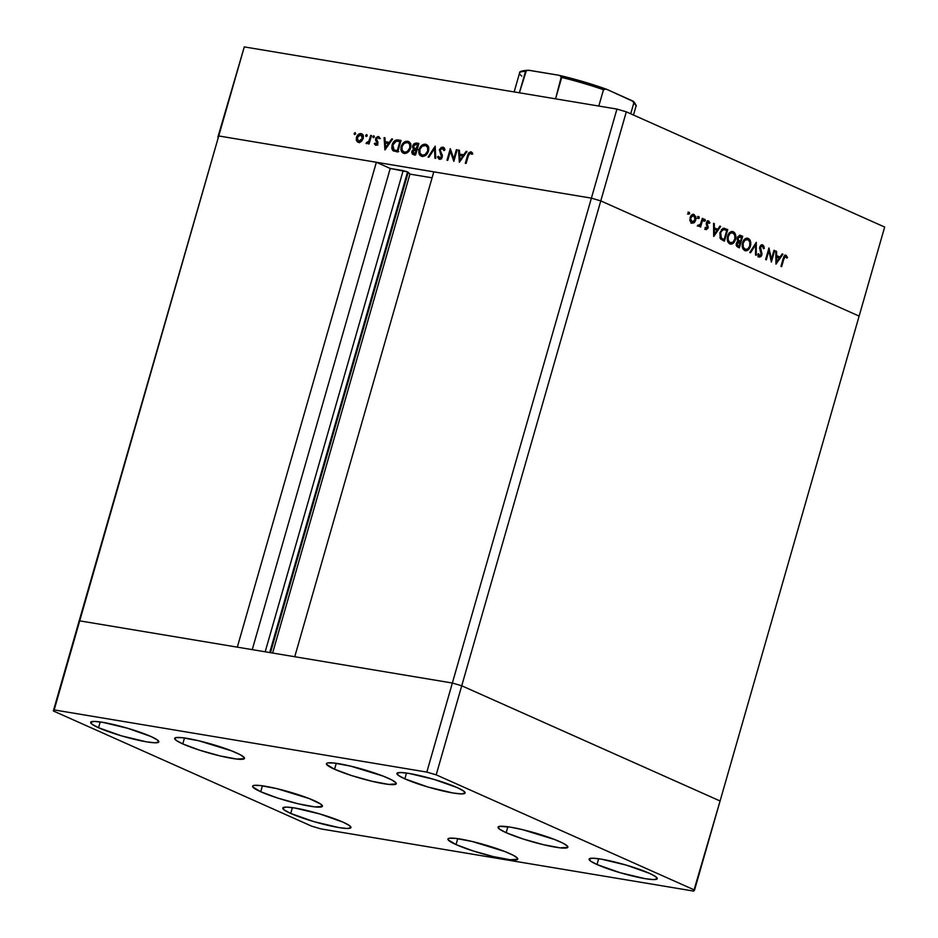 <?xml version="1.0" encoding="UTF-8"?>
<svg xmlns="http://www.w3.org/2000/svg" width="938" height="938" viewBox="0 0 938 938"><rect width="100%" height="100%" fill="white"/><g stroke="black" fill="none" stroke-linecap="round" stroke-linejoin="round"><path stroke-width="1.41" d="M270.472 652.684L408.218 172.287L407.549 171.889L269.722 652.555L407.549 171.889L409.941 174.116L432.078 177.81L409.941 174.116L272.618 653.036L409.941 174.116L408.218 172.287L270.472 652.684M79.707 620.85L218.742 135.963L376.361 162.262L237.314 647.15L79.707 620.85L237.314 647.15L376.361 162.262L390.231 168.453L407.549 171.889L403.164 170.61L265.184 651.793L403.164 170.61L390.231 168.453L252.252 649.635L390.231 168.453L376.361 162.262L218.742 135.963L78.874 621.894L218.742 135.963L591.397 198.141L600.777 200.896L859.126 316.106L720.091 800.982L859.126 316.106L600.777 200.896L461.731 685.784L720.091 800.982L461.731 685.784L720.091 800.982L461.731 685.784L600.777 200.896L591.397 198.141L452.362 683.028L461.731 685.784L452.362 683.028L294.743 656.729L452.362 683.028L461.731 685.784L452.362 683.028L79.707 620.85L78.874 621.894L53.337 710.957L311.686 826.167L321.066 828.922L693.71 891.1L694.554 890.045L436.193 774.847L426.825 772.091L54.17 709.914L53.337 710.957L218.742 135.963L591.397 198.141L452.362 683.028L79.707 620.85L54.17 709.914L79.707 620.85M433.79 171.842L591.397 198.141L616.934 109.078L244.29 46.9L218.742 135.963L244.29 46.9L616.934 109.078L626.314 111.833L600.777 200.896L859.126 316.106L884.663 227.043L626.314 111.833L884.663 227.043L859.126 316.106L600.777 200.896L626.314 111.833L616.934 109.078L591.397 198.141L600.777 200.896L591.397 198.141L433.79 171.842L294.743 656.729L433.79 171.842M738.534 236.224L739.801 236.435L737.291 237.771L741.677 237.162L740.445 241.453L737.362 240.28L739.167 241.242L737.374 240.28L738.64 240.491L738.007 237.889L738.253 240.034L740.445 241.453L739.167 241.242L740.445 241.453L741.677 237.162L740.715 236.739M771.411 259.31L774.014 250.247L774.682 250.54L771.376 262.089L768.902 250.739L766.299 259.826L765.619 259.521L768.937 247.984L771.411 259.31L768.937 247.984L765.619 259.521L766.299 259.826L768.902 250.739L771.376 262.089L774.682 250.54L774.014 250.247L771.411 259.31L770.649 259.181L771.411 259.31M759.194 256.989L761.808 255.124L761.081 254.995L761.808 255.124L761.89 253.178L761.011 253.026L761.89 253.178L761.117 251.056L760.108 250.892L761.117 251.056L759.534 248.488L760.296 248.617L760.355 247.362L759.639 247.245L762.383 246.061L763.473 248.711L764.271 248.418L763.426 248.277L764.271 248.418L762.723 244.877L759.698 247.046L760.988 245.099L762.512 244.795L763.884 246.213L764.271 248.418L763.473 248.711L762.383 246.061L760.542 246.893L761.949 254.386L761.058 256.52L759.37 257.059L757.763 254.151L758.572 253.706L760.038 255.933L761.21 254.421L759.698 247.046L761.128 254.866L759.604 255.84L758.572 253.706L757.763 254.151L759.569 257.106M756.286 242.344L756.239 255.335L755.512 255.019L755.629 244.806L750.529 252.791L749.814 252.474L756.286 242.344L749.814 252.474L750.529 252.791L755.629 244.806L755.512 255.019L756.239 255.335L756.286 242.344M746.824 238.146L749.603 239.507L750.775 244.349L749.169 248.851L746.015 250.821L743.107 249.062L742.204 244.595L743.822 240.058L747.469 238.182M731.875 231.487L734.653 232.847L735.838 237.677L734.22 242.192L731.065 244.161L728.158 242.403L727.255 237.924L729.225 232.976L732.531 231.51M720.642 226.445L713.701 236.364L713.56 223.291L714.287 223.607L714.334 227.805L717.722 229.318L719.915 226.117L720.642 226.445L719.915 226.117L717.722 229.318L714.334 227.805L714.287 223.607L713.56 223.291L713.795 236.411L720.642 226.445L719.786 226.304L720.642 226.445M688.762 214.227L689.665 213.547L689.078 212.269L689.594 213.735L688.398 213.758L689.184 212.269L688.41 212.996L688.762 214.227L689.665 213.547L687.484 214.016M694.19 214.485L693.065 214.298L694.19 214.485C692.408 213.946 691.048 214.966 690.122 217.569L690.016 220.899L691.693 223.221L694.167 222.752L695.785 220.09L695.058 219.973L695.785 220.09L694.437 222.517L691.4 223.068L689.876 220.102L690.814 215.986L693.323 214.286L695.844 216.631L695.785 220.09L693.628 214.31M698.435 218.554L699.338 217.862L698.763 216.584L699.267 218.05L698.071 218.073L698.857 216.584L698.095 217.311L698.435 218.554L699.338 217.862L697.157 218.331M697.849 225.132L699.127 225.343L698.048 225.73L698.552 226.281L700.287 225.483L699.349 225.331L700.287 225.483L699.924 226.726L700.604 227.019L703.019 218.589L702.351 218.284L703.019 218.589L700.604 227.019L699.924 226.726L700.287 225.483L698.998 226.351L698.048 225.73L700.428 224.252L702.351 218.284L700.58 223.971L697.274 226.07M704.473 221.239L705.376 220.559L704.79 219.281L705.306 220.735L704.11 220.758L704.895 219.281L704.121 219.996L704.473 221.239L705.376 220.559L703.195 221.028M708.682 220.946L706.384 222.669L707.404 227.782L705.188 228.403L706.373 228.602L705.681 227.289L705.024 227.805L706.08 229.634L708.084 228.04L706.22 229.681L705.024 227.805L705.681 227.289L706.513 228.638L707.404 227.782L706.267 224.088L706.771 221.778L708.53 220.887L709.914 222.787L709.245 223.373L708.038 221.931L707.111 222.787L708.084 228.04L707.064 222.927L708.425 222.001L709.245 223.373L709.914 222.787L708.354 220.852M719.997 232.507L723.034 228.286L727.736 229.611L724.429 241.16L720.255 238.416L719.868 232.941L720.665 239.014L724.429 241.16L727.736 229.611L724.148 228.368L727.736 229.611L726.458 229.4L726.211 230.267L726.458 229.4L724.277 228.215L719.997 232.507M740.657 235.368L737.338 237.584L737.925 241.183L736.365 243.247L737.913 247.175L739.367 247.82L742.685 236.27L739.531 235.18L742.685 236.27L739.367 247.82L736.729 246.331L736.213 243.927L737.925 241.183L737.139 239.12L737.573 236.915L740.07 235.192M782.925 254.221L775.972 264.141L775.832 251.056L776.558 251.384L776.605 255.57L779.994 257.082L782.186 253.893L782.925 254.221L782.186 253.893L779.994 257.082L776.605 255.57L776.558 251.384L775.832 251.056L775.972 264.141L782.925 254.221L782.069 254.069L782.925 254.221M786.091 255.3L785.341 255.171L786.091 255.3L783.183 258.56L780.955 266.357L781.624 266.662L783.828 258.982L785.716 256.461L784.367 257.34L781.624 266.662L780.955 266.357L784.039 256.203L786.091 255.3L787.51 257.434L786.865 258.149L785.716 256.461L786.865 258.149L787.51 257.434L785.716 255.183M217.909 137.018L244.29 46.9L217.909 137.018M453.758 158.757L456.36 149.681L457.158 149.822L453.851 161.359L450.381 151.264L447.778 160.351L446.98 160.222L450.287 148.673L453.758 158.757L450.287 148.673L446.98 160.222L447.778 160.351L450.381 151.264L453.851 161.359L457.158 149.822L456.36 149.681L457.099 150.021L456.36 149.681L453.758 158.757L454.508 159.085L453.758 158.757M439.734 158.076L441.141 158.71L438.421 156.306L437.495 156.892L438.902 157.525L437.495 156.892L439.312 159.249L442.279 156.927L440.192 149.974L442.502 148.31L443.92 150.561L444.835 150.103L442.842 147.125L439.394 149.822L440.156 150.15L439.5 149.505L441.388 147.36L443.475 147.336L444.835 150.103L443.92 150.561L442.173 148.286L440.156 150.127L442.337 155.286L441.81 157.959L439.125 159.214L437.495 156.892L438.421 156.306L439.981 158.1L441.47 156.834L439.394 149.822L441.47 156.834L439.43 157.994L441.564 158.944M435.173 146.152L435.76 158.346L434.892 158.205L434.529 148.603L428.936 157.209L428.08 157.068L435.173 146.152L428.08 157.068L428.936 157.209L434.529 148.603L434.892 158.205L435.76 158.346L435.173 146.152M425.5 144.229L428.338 146.527L428.303 151.628L425.465 155.474L421.643 156.271L419.216 154.078L419.274 148.931L421.678 145.449L425.5 144.229C422.546 144.089 420.4 145.859 419.087 149.517C418.266 153.304 419.274 155.591 422.1 156.376C425.055 156.482 427.189 154.7 428.49 151.03C429.276 147.289 428.279 145.027 425.5 144.229L426.45 144.511M407.643 141.251L410.469 143.537L410.539 148.345L407.596 152.495L403.774 153.293L401.018 150.08L401.405 145.941L403.809 142.459L407.643 141.251C404.677 141.11 402.531 142.869 401.218 146.539C400.409 150.326 401.405 152.613 404.231 153.398C407.186 153.492 409.32 151.71 410.621 148.052C411.407 144.311 410.41 142.037 407.643 141.251L408.581 141.532M392.565 139.047L384.908 149.857L384.088 137.628L384.967 137.769L385.225 141.697L389.27 142.365L391.685 138.894L392.565 139.047L391.685 138.894L389.27 142.365L385.225 141.697L384.967 137.769L384.088 137.628L385.014 149.881L392.565 139.047M355.209 132.657L355.525 134.099L354.212 134.204L354.904 132.68L354.189 133.489L354.658 134.58L355.678 133.735L355.209 132.657L355.678 133.735M363.182 138.531L361.728 141.099L359.266 142.4L357.284 141.79L356.264 139.844L357.155 135.775L360.016 133.63L361.693 133.806L363.088 135.271L363.182 138.531C363.768 135.834 363.053 134.193 361.048 133.63C358.926 133.513 357.39 134.767 356.428 137.405L356.463 140.559L358.551 142.365L361.435 141.38L363.182 138.531M366.781 134.58L367.086 136.033L365.785 136.139L366.477 134.603L365.761 135.424L366.23 136.502L367.25 135.67L366.781 134.58L367.25 135.67M370.686 135.389L371.495 135.529L369.068 143.96L368.271 143.831L368.622 142.588L366.453 143.655L366.723 142.482L368.904 141.099L370.686 135.389L368.904 141.099L366.019 143.303L368.622 142.588L368.271 143.831L369.068 143.96L371.495 135.529L370.686 135.389M373.887 135.764L374.192 137.218L372.878 137.323L373.57 135.799L372.867 136.608L373.336 137.698L374.356 136.854L373.887 135.764L374.356 136.854M376.584 145.05L374.297 143.737L375.622 145.214L377.908 143.268L375.962 145.226L374.297 143.737L375.048 143.104L376.103 144.182L377.099 143.186L375.575 139.973L376.056 137.698L378.073 136.479L379.796 137.956L379.046 138.648L377.78 137.523L376.501 138.566L377.908 143.268L376.455 138.707L378.002 137.546L380.371 138.566M393.21 150.807L397.735 152.003L401.042 140.454L398.275 139.997C395.39 139.551 393.327 141.169 392.096 144.862L392.846 145.191L392.096 144.862L392.752 143.162L395.461 140.243L401.042 140.454L397.735 152.003L392.705 150.35L391.791 148.31L392.096 144.862L393.772 151.124M416.495 143.033L418.911 143.432L415.593 154.981L412.368 154.125L411.7 152.026L413.576 149.072L412.544 147.313L412.943 145.156L414.256 143.549L416.495 143.033L412.697 145.836L413.576 149.072L411.841 151.358L413.857 154.688L415.593 154.981L418.911 143.432L416.495 143.033L418.629 143.983L416.495 143.033M467.007 151.464L459.35 162.286L458.53 150.045L459.409 150.197L459.667 154.113L463.712 154.793L466.139 151.323L467.007 151.464L466.139 151.323L463.712 154.793L459.667 154.113L459.409 150.197L458.53 150.045L459.35 162.286L467.007 151.464M470.395 152.964L468.977 153.844L466.104 163.411L465.307 163.271L468.425 153.082L470.782 151.78L472.553 153.48L471.826 154.289L470.395 152.964L471.826 154.289L472.553 153.48L470.782 151.78L467.534 155.485L465.307 163.271L466.104 163.411L468.308 155.731L470.395 152.964L472.248 153.809L470.935 153.222M354.189 133.489L355.525 134.087L354.189 133.489L354.658 134.58M357.894 142.166L358.551 142.365M359.09 142.4L356.463 140.559L358.515 141.251M357.179 137.745L356.428 137.405L357.179 137.745M361.329 134.849L362.666 134.533M362.338 134.204L361.048 133.63L362.338 134.204M361.751 133.829L361.048 133.63M362.854 134.544L361.095 134.966M358.492 141.157L359.418 142.74M358.844 141.321L360.954 140.641L362.385 138.39L363.123 138.73L362.385 138.39L362.314 135.916L360.755 134.662L362.385 138.39L358.844 141.321L360.473 142.048L358.363 141.181L357.237 137.534L360.755 134.662L363.393 135.764M365.761 135.424L367.098 136.022L365.761 135.424L366.23 136.502M369.373 142.916L368.622 142.588L369.373 142.916M366.019 143.303L366.641 143.713M369.783 141.486L368.904 141.099L369.783 141.486M370.627 138.554L369.877 138.226L370.627 138.554M372.867 136.608L374.203 137.206L372.867 136.608L373.336 137.698M378.002 137.546L379.046 138.648L379.796 137.956L378.26 136.502L379.093 136.866L378.26 136.502L375.646 138.613L376.408 138.953L375.646 138.613L375.575 139.973L377.346 140.759L375.575 139.973L378.014 142.06L376.408 141.357L377.838 143.514L375.927 144.171L377.088 144.687L375.048 143.104L374.297 143.737L376.654 145.191M375.927 144.171L377.885 145.073M386.526 143.151L386.468 142.248L386.526 143.151M384.979 138.027L384.088 137.628L384.979 138.027M387.359 142.646L385.225 141.697L389.774 143.045L387.359 142.646M390.02 142.705L389.27 142.365L390.02 142.705M392.436 139.223L391.685 138.894L392.436 139.223M385.612 147.618L385.307 142.951L389.247 143.819L388.496 143.479L385.612 147.618L386.362 147.958L385.612 147.618L388.496 143.479L385.307 142.951L385.612 147.618M398.275 139.997L400.878 141.028L398.275 139.997M397.653 141.169L400.409 140.946L396.235 141.204L399.905 141.509L397.266 150.678L398.017 151.018L396.645 150.572L397.97 151.17L393.983 149.799L392.893 144.991L396.235 141.204L394.159 142.529L392.893 144.991L392.694 147.841L393.983 149.799M398.087 151.405L397.407 151.241M396.751 151.041L398.779 151.534M400.643 141.837L399.905 141.509L400.643 141.837M403.258 153.105L404.231 153.398M404.43 153.422L403.363 151.745M401.968 146.867L401.218 146.539L401.968 146.867M403.152 151.03L404.665 153.621M410.187 143.596L410.832 143.971M404.536 152.202L407.303 151.51L409.824 147.923L410.563 148.251L409.824 147.923L409.66 144.276L407.702 142.517L404.172 143.35L402.015 146.68L402.179 150.361L404.536 152.202C402.238 151.569 401.405 149.728 402.015 146.68C403.117 143.678 404.888 142.259 407.327 142.435C409.601 143.057 410.434 144.886 409.824 147.923C408.722 150.901 406.963 152.331 404.536 152.202L405.92 152.929M407.327 142.435L410.574 143.784M412.802 154.395L413.857 154.688M414.209 154.747L413.822 153.492M414.045 153.48L415.135 153.668L416.191 149.963L416.941 150.291L414.15 149.857L412.638 151.475L416.191 149.963L415.135 153.668L415.874 153.996L411.841 151.358L413.072 153.129L415.78 154.348M415.241 149.81L413.576 149.072L415.241 149.81M415.487 149.846L414.702 148.427M413.447 146.176L414.373 148.274L413.506 145.965L416.624 144.3L418.512 144.815L417.762 144.487L416.003 148.696L417.246 149.248L414.373 148.274L417.281 149.107L416.531 148.779L417.762 144.487L414.866 144.358L413.447 146.164M416.695 144.311L418.747 144.006L416.402 144.499M414.678 148.274L415.557 149.904M413.834 152.976L414.619 155.157M417.304 149.482L416.695 149.306M416.507 149.224L418.137 149.646M421.127 156.095L422.1 156.376M422.299 156.4L421.232 154.735M419.825 149.857L419.087 149.517L419.825 149.857M425.348 145.449L427.411 145.156L425.219 145.507M421.021 154.02L422.534 156.611M428.056 146.574L428.701 146.949M422.393 155.192L425.172 154.489L427.693 150.901L428.432 151.229L427.693 150.901L427.529 147.254L425.571 145.496L422.041 146.328L419.954 149.412L420.036 153.34L422.393 155.192C420.107 154.547 419.263 152.706 419.884 149.658C420.986 146.656 422.757 145.249 425.195 145.413C427.47 146.047 428.303 147.864 427.693 150.901C426.591 153.879 424.832 155.309 422.393 155.192L423.788 155.919M425.195 145.413L428.443 146.774M435.396 148.99L434.529 148.603L435.396 148.99M442.502 148.31L444.94 149.353M440.121 159.226L439.688 158.1M442.208 157.162L441.47 156.834L442.208 157.162M442.408 155.743L441.306 155.251L442.408 155.743M442.115 154.641L440.438 153.902L442.115 154.641M443.123 148.544L444.249 148.075M444.483 148.04L442.947 148.673M439.629 157.854L440.227 159.401M451.471 151.745L450.381 151.264L451.471 151.745M460.968 155.579L460.91 154.676L460.968 155.579M459.421 150.443L458.53 150.045L459.421 150.443M461.801 155.063L464.216 155.474L461.801 155.063M464.462 155.122L463.712 154.793L464.462 155.122M466.878 151.651L466.139 151.323L466.878 151.651M460.054 160.046L459.749 155.368L463.689 156.236L462.938 155.907L460.054 160.046L460.804 160.375L460.054 160.046L462.938 155.907L459.749 155.368L460.054 160.046M468.285 155.814L467.534 155.485L468.285 155.814M471.181 153.269L472.154 152.753M471.615 152.155L470.782 151.78L471.615 152.155M472.365 152.718L470.759 153.738M360.755 134.662L358.199 135.752L357.05 138.847L357.929 140.911L360.497 142.13M396.446 150.924L394.312 149.963L397.266 150.678L399.905 141.509L397.571 141.169M689.313 212.305L688.41 212.996M688.035 212.094L688.386 213.336L689.665 213.547M688.316 213.524L688.433 212.75M693.264 222.2L694.167 222.752L691.611 223.174M692.983 214.31L694.366 215.81M691.025 223.185L693.405 222.036M694.566 216.42L692.924 214.274M691.271 215.306L692.185 215.177M692.408 215.236L691.376 215.271M691.517 222.107L692.385 222.306L690.087 217.745L693.897 215.529L695.105 219.785L691.986 222.189L690.72 221.966L693.358 222.154L695.316 218.437L693.897 215.529M698.986 216.619L698.095 217.311M697.708 216.408L698.06 217.651L699.338 217.862M697.989 217.839L698.106 217.065M703.019 218.589L702.292 218.472L703.019 218.589M698.177 225.999L699.009 225.272M705.024 219.316L704.121 219.996M703.746 219.105L704.098 220.348L705.376 220.559M704.028 220.524L704.145 219.762M705.693 229.411L706.373 228.602M705.2 228.415L706.126 227.571M707.404 220.735L708.647 222.576M708.999 222.634L709.914 222.787L708.999 222.634M707.979 223.162L706.806 221.72L708.038 221.931M706.935 221.72L708.425 222.001M706.349 222.81L707.064 222.927L706.349 222.81M706.244 223.678L707.018 223.819L706.244 223.678M706.49 224.862L707.604 225.05L706.49 224.862M707.299 226.468L708.213 226.621L707.299 226.468M706.818 227.817L704.801 229.423M708.565 222.247L707.627 220.852M713.56 223.49L714.287 223.607L713.56 223.49M713.607 227.688L714.334 227.805L713.607 227.688M713.607 227.84L717.722 229.318L713.607 227.84M717.3 229.247L716.655 230.173L717.3 229.247M714.393 234.148L714.346 229.142L713.619 229.024L717.019 230.338L714.393 234.148L713.666 234.019L714.393 234.148L717.019 230.338L714.346 229.142L714.393 234.148M723.538 239.577L723.245 240.62L723.538 239.577M722.823 239.46L719.903 237.666L722.823 239.46M721.428 229.505L722.952 229.306M723.257 229.388L726.727 230.49L724.101 239.671L720.091 237.877L721.369 238.088L720.665 232.8L719.938 232.683L723.644 229.458L721.486 229.482M723.644 229.458L721.146 231.522L720.325 235.028L721.181 237.877L724.101 239.671L726.727 230.49L722.741 229.271M729.846 243.903C732.344 244.595 734.22 243.13 735.486 239.518C736.318 235.719 735.58 233.128 733.27 231.745C730.772 231.018 728.885 232.46 727.618 236.071C726.762 239.917 727.501 242.532 729.846 243.903L730.526 244.115M735.486 239.518L734.759 239.401L735.486 239.518M732.484 242.543L729.916 243.939M733.27 231.745L731.992 231.534L734.008 233.726M729.787 243.939L732.601 242.403M734.278 234.512L731.804 231.452M728.978 233.07L731.03 232.53L729.354 232.835M729.541 242.684L727.747 241.582L730.163 242.708C728.251 241.582 727.63 239.471 728.287 236.376L727.56 236.247L728.287 236.376C729.354 233.421 730.901 232.272 732.953 232.941C734.853 234.043 735.462 236.142 734.817 239.225C733.75 242.156 732.203 243.317 730.163 242.708L733.117 242.098L734.935 238.733L734.595 234.676L732.297 232.741L729.881 233.585L728.158 236.868L728.251 240.292L730.163 242.708M731.054 232.53L732.953 232.941M742.685 236.27L741.407 236.059L741.161 236.927L741.407 236.059L742.685 236.27M739.883 241.359L739.59 242.403L739.883 241.359M738.487 246.248L738.183 247.292L738.487 246.248M739.461 235.192L741.407 236.059L739.461 235.192M736.283 245.381L738.136 245.932L737.034 243.528L740.105 242.637L739.038 246.331L736.201 245.31M736.94 241.934L737.678 241.969M737.034 243.528L736.318 243.411L737.034 243.528L737.256 245.287L739.038 246.331L740.105 242.637L738.218 242.156L737.034 243.528M736.987 241.934L739.648 242.438M744.795 250.575C747.293 251.267 749.169 249.801 750.435 246.178C751.256 242.391 750.529 239.8 748.219 238.404C745.722 237.677 743.834 239.12 742.556 242.731C741.7 246.577 742.45 249.191 744.795 250.575L745.476 250.786M750.435 246.178L749.708 246.061L750.435 246.178M747.422 249.215L744.866 250.598M748.219 238.404L746.941 238.193L748.958 240.398M744.737 250.61L747.551 249.074M749.228 241.172L746.742 238.123M743.916 239.741L745.968 239.19M744.479 249.344L742.697 248.242M745.1 249.367C743.201 248.253 742.568 246.131 743.224 243.036L742.509 242.919L743.224 243.036C744.291 240.081 745.851 238.944 747.903 239.6C749.79 240.714 750.412 242.801 749.755 245.885C748.7 248.816 747.152 249.977 745.1 249.367L747.809 248.969L749.685 246.131L749.79 242.004L747.903 239.6L744.831 240.245L743.107 243.528L743.353 247.374L745.698 249.555L742.697 248.253M744.303 239.495L747.903 239.6M754.797 244.666L755.629 244.806L754.797 244.666M762.875 247.057L761.633 244.759L762.7 246.284M760.976 245.791L762.383 246.061M760.53 254.902L757.916 256.778M758.033 255.429L758.842 255.711M758.596 255.711L759.604 255.84M758.76 255.722L757.916 255.312M758.666 256.895L760.085 255.91M773.956 250.423L774.682 250.54L773.956 250.423M768.175 250.622L768.902 250.739L768.175 250.622M775.832 251.255L776.558 251.384L775.832 251.255M775.878 255.453L776.605 255.57L775.878 255.453M775.878 255.605L779.994 257.082L775.878 255.605M779.572 257.012L778.939 257.95L779.572 257.012M776.676 261.913L776.617 256.918L775.89 256.789L779.29 258.102L776.676 261.913L775.949 261.796L776.676 261.913L779.29 258.102L776.617 256.918L776.676 261.913M783.828 258.982L783.101 258.865L783.828 258.982M784.813 255.089L786.232 257.223M786.407 257.247L787.51 257.434L786.407 257.247M784.883 256.637L784.051 256.203M785.364 256.402L783.945 256.226M784.262 256.203L785.716 256.461M786.114 256.871L785.059 255.218M692.221 215.189L693.499 215.4L691.693 216.174L690.603 218.871L691.986 222.189M527.426 70.28L525.514 71.417A60.536 7.692 -164 0 0 519.57 72.976A60.536 7.692 16 0 1 525.514 71.417L519.382 92.803L526.382 70.561L529.419 70.338L558.743 75.228L561.393 76.4L555.566 98.842L561.698 77.455A60.536 7.692 16 0 1 603.474 89.731L604.248 88.993L606.816 89.368L632.892 101.281L633.748 103.227L630.711 113.803L633.748 103.227A60.536 7.692 16 0 1 635.964 106.357A60.536 7.692 -164 0 0 633.748 103.227L632.892 101.281M605.995 89.063L603.474 89.731L598.796 106.053L603.474 89.731A60.536 7.692 -164 0 0 561.698 77.455L559.705 75.45M606.405 89.192L632.142 100.718M634.323 102.805L634.803 103.79M521.891 71.452L526.57 70.291M528.434 70.233L559.224 75.321L606.37 89.18M564.699 76.658L601.281 87.41M521.798 76.107A60.536 7.692 16 0 1 519.582 72.976L514.141 91.924M605.936 89.04A58.813 7.469 -164 0 0 560.408 75.626M236.388 752.862A36.324 4.62 16 0 1 244.501 758.396A36.324 4.62 16 0 1 220.911 756.122A36.324 4.62 16 0 1 182.781 743.916L184.481 737.983L182.781 743.916L176.238 740.434L174.773 738.159L176.051 737.596L182.371 737.714L199.126 740.868L231.498 750.822L240.245 754.727L244.326 757.658L244.384 758.619L236.798 759.065L220.043 755.911L199.759 750.224L182.781 743.916A36.324 4.62 16 0 1 174.667 738.382A36.324 4.62 16 0 1 198.258 740.657A36.324 4.62 16 0 1 236.388 752.862M388.156 778.188A36.324 4.62 16 0 1 396.27 783.722A36.324 4.62 16 0 1 372.679 781.448A36.324 4.62 16 0 1 334.549 769.242L336.25 763.309L334.549 769.242L326.612 764.447L326.553 763.485L327.819 762.922L334.139 763.04L350.894 766.194L383.267 776.148L392.014 780.053L396.094 782.984L396.153 783.945L388.567 784.391L371.811 781.237L351.527 775.55L334.549 769.242A36.324 4.62 16 0 1 326.436 763.708A36.324 4.62 16 0 1 350.026 765.983A36.324 4.62 16 0 1 388.156 778.188M559.763 841.644A36.324 4.62 16 0 1 567.889 847.178A36.324 4.62 16 0 1 544.298 844.904A36.324 4.62 16 0 1 506.168 832.698L507.868 826.753L506.168 832.698L499.626 829.215L498.16 826.941L499.438 826.366L510.553 827.175L522.513 829.649L554.886 839.604L563.632 843.508L567.713 846.439L567.771 847.401L560.185 847.846L543.43 844.692L523.134 839.006L506.168 832.698A36.324 4.62 16 0 1 498.055 827.152A36.324 4.62 16 0 1 521.645 829.438A36.324 4.62 16 0 1 559.763 841.644M509.639 853.533A36.324 4.62 16 0 1 517.753 859.067A36.324 4.62 16 0 1 494.162 856.793A36.324 4.62 16 0 1 456.032 844.587L457.732 838.654L456.032 844.587L448.094 839.791L448.036 838.83L449.302 838.267L455.622 838.384L472.377 841.538L504.75 851.493L513.496 855.397L517.577 858.329L517.635 859.29L510.049 859.736L493.294 856.582L473.01 850.895L456.032 844.587A36.324 4.62 16 0 1 447.918 839.053A36.324 4.62 16 0 1 471.509 841.327A36.324 4.62 16 0 1 509.639 853.533M314.312 800.689A36.324 4.62 16 0 1 322.426 806.223A36.324 4.62 16 0 1 298.835 803.936A36.324 4.62 16 0 1 260.717 791.742L262.417 785.798L260.717 791.742L252.768 786.935L252.709 785.985L253.987 785.411L260.295 785.528L277.05 788.682L309.423 798.648L320.855 804.171L322.32 806.446L314.734 806.891L297.967 803.737L277.683 798.05L260.717 791.742A36.324 4.62 16 0 1 252.592 786.196A36.324 4.62 16 0 1 276.182 788.483A36.324 4.62 16 0 1 314.312 800.689M98.549 727.736L100.214 721.943L98.549 727.736L92.17 724.335L90.74 722.119L94.48 721.416L102.828 722.342L127.744 728.298L150.877 736.471A35.456 4.502 16 0 1 158.803 741.876A35.456 4.502 16 0 1 135.775 739.648A35.456 4.502 16 0 1 98.549 727.736A35.456 4.502 16 0 1 90.634 722.33A35.456 4.502 16 0 1 113.662 724.558A35.456 4.502 16 0 1 150.877 736.471L157.267 739.871L158.686 742.099L154.946 742.79L146.598 741.864L121.694 735.92L98.549 727.736M597.002 864.531L598.667 858.739L597.002 864.531L590.623 861.131L589.193 858.915L592.933 858.211L601.281 859.138L626.197 865.094L649.331 873.266A35.456 4.502 16 0 1 657.257 878.672A35.456 4.502 16 0 1 634.229 876.444A35.456 4.502 16 0 1 597.002 864.531A35.456 4.502 16 0 1 589.087 859.126A35.456 4.502 16 0 1 612.115 861.354A35.456 4.502 16 0 1 649.331 873.266L655.721 876.667L657.139 878.894L653.399 879.586L645.051 878.66L620.147 872.715L597.002 864.531M290.721 813.434L292.375 807.63L290.721 813.434L284.331 810.022L282.901 807.806L286.653 807.102L294.989 808.04L319.905 813.985L343.038 822.157A35.456 4.502 16 0 1 350.964 827.574A35.456 4.502 16 0 1 327.937 825.334A35.456 4.502 16 0 1 290.721 813.434A35.456 4.502 16 0 1 282.795 808.017A35.456 4.502 16 0 1 305.823 810.244A35.456 4.502 16 0 1 343.038 822.157L349.428 825.557L350.859 827.785L347.107 828.477L338.77 827.551L313.855 821.606L290.721 813.434M404.841 778.845L406.506 773.053L404.841 778.845L398.462 775.445L397.032 773.229L400.772 772.525L409.12 773.451L434.024 779.396L457.169 787.58A35.456 4.502 16 0 1 465.096 792.985A35.456 4.502 16 0 1 442.056 790.757A35.456 4.502 16 0 1 404.841 778.845A35.456 4.502 16 0 1 396.915 773.44A35.456 4.502 16 0 1 419.954 775.667A35.456 4.502 16 0 1 457.169 787.58L463.548 790.98L464.978 793.196L461.238 793.9L452.89 792.973L427.986 787.029L404.841 778.845M321.066 828.922L311.686 826.167L53.337 710.957L54.17 709.914L426.825 772.091L452.362 683.028L426.825 772.091L436.193 774.847L461.731 685.784L436.193 774.847L694.554 890.045L720.091 800.982L693.71 891.1L321.066 828.922M366.969 142.67L369.103 143.62M470.63 153.023L472.764 153.984M706.513 228.638L705.235 228.426M633.478 115.034L635.964 106.357C637.16 106.826 634.229 101.105 632.353 100.858M528.411 70.233C521.974 70.62 519.031 71.534 519.57 72.976"/></g></svg>
